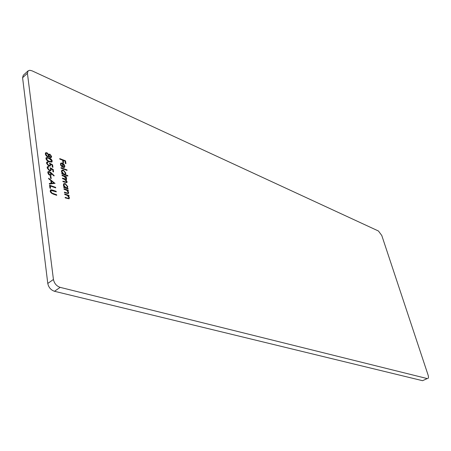 <?xml version="1.0" encoding="UTF-8"?>
<svg xmlns="http://www.w3.org/2000/svg" width="451" height="451" viewBox="0 0 451 451"><rect width="100%" height="100%" fill="white"/><g stroke="black" fill="none" stroke-linecap="round" stroke-linejoin="round"><path stroke-width="0.68" d="M49.554 185.203L55.642 187.345L55.715 187.898L50.253 185.981L50.568 188.377L49.943 188.157L49.554 185.203M50.281 176.037L50.901 176.262L51.217 178.619L50.597 178.399L50.281 176.037M53.229 169.469L53.562 171.955L52.947 171.73L52.671 169.666L51.048 168.759L50.94 170.641L49.537 170.698L47.118 167.789L47.428 166.723L48.584 166.571L48.657 167.112L47.998 167.214L47.744 168.048L49.486 170.162L50.394 170.123L50.625 169.187L50.14 167.738L53.229 169.469L52.88 169.751L53.162 171.803M45.912 158.589L46.222 157.568L48.809 157.788C50.489 158.256 51.628 159.321 52.231 160.979L51.916 162.022L49.356 161.858C47.659 161.362 46.515 160.268 45.912 158.589M64.673 193.936L69.003 195.446L69.082 195.999L68.304 195.723L69.403 197.735L69.099 198.773L65.232 197.899L65.153 197.346L68.174 198.322L68.676 198.226L68.856 197.453L67.498 195.525L64.752 194.488L64.673 193.936M68.005 188.462L68.084 189.008L63.771 187.475L63.692 186.928L64.442 187.193L63.36 185.079L63.794 183.664L65.282 183.563L67.825 186.691L67.21 188.18L68.005 188.462L67.678 188.862M67.791 175.546L67.87 176.082L61.86 173.866L61.787 173.325L62.531 173.601L61.46 171.51L61.866 170.151L63.371 170.061L65.897 173.167L65.248 174.605L67.791 175.546L67.464 175.929M60.981 164.519L62.108 166.458L61.928 166.842L60.462 164.389L60.778 163.127L62.356 163.042L63.85 164.079L64.882 166.069L64.527 167.36L62.881 167.417L62.334 163.533L61.246 163.583L60.637 164.795L60.924 165.68M427.221 378.569L422.564 380.695L427.221 378.569L60.152 287.36L54.481 291.284C50.856 290.027 48.618 287.411 47.778 283.442L22.584 77.724L23.283 75.272L28.109 70.852L27.421 73.299L22.584 77.724M427.841 378.536C428.568 378.068 428.642 376.889 428.061 374.984L381.788 235.507L378.44 231.002L32.094 70.852L29.794 70.271L28.109 70.852M47.778 283.442L53.432 279.468L27.421 73.299M53.432 279.468C54.289 283.448 56.527 286.081 60.152 287.36M59.724 158.6L65.536 160.827L65.947 163.69L65.356 163.465L65.023 161.125L63.236 160.443L63.568 162.788L62.971 162.557L62.638 160.218L59.797 159.13L59.724 158.6M60.992 167.648L66.979 169.892L67.058 170.422L61.065 168.184L60.992 167.648M62.035 175.101L66.325 176.679L66.404 177.215L65.66 176.944L66.697 178.759L66.449 179.639L65.863 179.786L67.126 181.776L66.878 182.655L62.96 181.691L62.881 181.15L66.41 182.142L66.585 181.494L64.211 179.272L62.537 178.664L62.458 178.117L65.981 179.103L66.156 178.472L63.924 176.307L62.114 175.642L62.035 175.101M63.946 188.732L68.264 190.26L68.343 190.807L67.565 190.536L68.659 192.538L68.366 193.558L64.499 192.673L64.42 192.12L67.436 193.113L67.938 193.017L68.118 192.256L66.759 190.328L64.019 189.285L63.946 188.732M50.298 157.551L48.933 156.226L48.59 156.7L47.49 156.773L46.182 155.843L45.309 154.005L45.59 152.793L46.904 152.703L48.702 154.507L49.852 154.124L51.617 156.452L51.324 157.472L50.298 157.551M52.604 164.835L52.936 167.304L52.322 167.073L52.045 165.027L50.422 164.113L50.32 165.979L48.917 166.03L46.509 163.127L46.808 162.072L47.969 161.926L48.043 162.467L47.378 162.563L47.135 163.392L48.871 165.494L49.779 165.455L50.005 164.536L49.52 163.093L52.604 164.835L52.26 165.111L52.53 167.152M51.217 172.851L54.21 175.67L53.945 175.975L51.29 173.477L51.104 175.214L49.881 175.292L47.761 172.699L48.088 171.605L49.368 171.527L51.217 172.851L50.867 173.133L51.262 173.5M55.095 183.309L49.407 184.087L49.328 183.478L51.166 183.258L50.794 180.462L48.714 178.821L48.635 178.218L54.977 183.405M52.502 190.04L56.178 191.32L56.251 191.878L51.098 190.429L50.816 191.393L52.028 193.101L56.64 194.753L56.719 195.311L53.032 194.048L50.602 192.318L50.191 191.207L50.557 189.888L52.502 190.04L52.147 190.316L55.823 191.596L56.178 191.32M422.564 380.695L54.481 291.284M59.786 159.028L65.198 161.103L65.536 160.827M65.198 161.103L65.547 163.538M63.163 162.631L62.892 160.719L63.236 160.443M61.787 166.712L62.108 166.458M60.631 163.285L62.356 163.042M62.012 163.318L62.926 163.831M63.54 164.327L63.85 164.079M64.205 165.32L64.538 166.346L64.882 166.069M64.538 166.346L64.335 167.479M61.094 163.752L60.637 164.795M62.864 163.792L63.332 167.079L64.081 166.943L64.363 165.9L63.805 164.632L62.864 163.792L62.52 164.068L62.988 167.355L63.884 167.05M62.988 167.355L63.332 167.079M61.048 168.076L66.635 170.162L66.979 169.892M61.849 173.753L62.531 173.601M61.708 170.303L63.371 170.061M63.027 170.331L63.918 170.839M65.22 172.417L65.553 173.443L65.897 173.167M65.553 173.443L65.339 174.56M67.447 175.817L64.899 174.881L65.248 174.605M62.153 170.839L61.798 172.57M62.48 173.641L63.58 174.39L64.871 174.171M63.924 174.114L65.062 174.058L65.372 172.981L63.444 170.591L62.3 170.675L61.99 171.724L63.924 174.114L63.58 174.39M61.646 172L61.99 171.724M62.097 175.524L65.981 176.95L66.325 176.679M66.026 178.027L66.348 177.773M66.111 178.269L66.348 179.03L66.697 178.759M66.348 179.03L66.246 179.74M66.562 181.37L66.776 182.052L67.126 181.776M66.776 182.052L66.675 182.762M62.943 181.573L64.871 182.266L66.207 182.227M62.52 178.54L64.301 179.188L65.773 179.194M63.749 187.345L64.442 187.193M63.63 183.822L65.282 183.563M64.933 183.839L65.936 184.414M67.126 185.88L67.475 186.962L67.825 186.691M67.475 186.962L67.261 188.152M67.656 188.732L66.861 188.45L67.21 188.18M64.07 184.363L63.546 185.558L63.721 186.19M64.397 187.233L65.496 187.966L66.782 187.734M65.846 187.695L66.968 187.627L67.3 186.505L65.356 184.109L64.222 184.2L63.895 185.288L65.846 187.695L65.496 187.966M63.546 185.558L63.895 185.288M64.003 189.149L67.915 190.531L68.264 190.26M68.062 191.985L68.31 192.808L68.659 192.538M68.31 192.808L68.169 193.665M64.476 192.538L67.081 193.383L67.436 193.113M67.081 193.383L67.723 193.107M64.73 194.353L68.653 195.717L69.003 195.446M68.8 197.172L69.048 198.006L69.403 197.735M69.048 198.006L68.907 198.874M65.209 197.758L67.819 198.598L68.174 198.322M67.819 198.598L68.462 198.316M48.404 156.813L48.933 156.226M45.444 152.957L46.904 152.703M46.56 152.985L47.208 153.351M48.364 154.783L48.702 154.507M48.781 154.366L49.852 154.124M49.509 154.405L50.033 154.704M50.777 155.494L51.273 156.734L51.617 156.452M51.273 156.734L51.132 157.585M46.013 153.464L45.585 154.53L46.098 155.747M46.695 156.322L48.02 156.266M49.165 154.902L48.894 156.255M49.734 157.224L50.619 157.061M50.247 157.021L50.833 156.959L51.002 156.187L49.914 154.654L49.317 154.721L49.091 155.477L50.247 157.021L49.903 157.303M48.747 155.758L49.091 155.477M47.406 156.232L48.212 156.153L48.477 155.257L46.955 153.227L46.165 153.278L45.929 154.248L47.406 156.232L47.062 156.514M45.585 154.53L45.929 154.248M46.07 157.737L48.466 158.07L48.809 157.788M48.466 158.07L50.501 159.141M51.093 159.693L51.882 161.261L52.231 160.979M51.882 161.261L51.718 162.146M47.186 160.652L48.939 161.599L51.177 161.605M46.633 158.278L46.188 159.124L46.616 160.077M51.617 160.765L48.888 158.324L46.78 158.104L46.532 158.842L47.738 160.522L49.283 161.323L51.386 161.492L51.617 160.765M48.939 161.599L49.283 161.323M47.394 160.804L47.738 160.522M46.188 159.124L46.532 158.842M50.636 164.863L50.292 165.145L50.078 164.389L50.422 164.113M50.292 165.145L50.129 166.098M46.662 162.23L47.969 161.926M47.225 162.749L46.786 163.674L47.135 163.392M46.786 163.674L48.522 165.776L48.871 165.494M48.522 165.776L49.576 165.568M49.785 163.719L52.26 165.111M51.256 169.514L50.912 169.79L50.698 169.035L51.048 168.759M50.912 169.79L50.743 170.76M47.276 166.881L48.584 166.571M47.845 167.4L47.4 168.33L47.744 168.048M47.4 168.33L49.136 170.439L49.486 170.162M49.136 170.439L50.191 170.23M50.399 168.358L52.88 169.751M53.894 175.929L54.21 175.67M51.431 174.131L51.081 174.407L50.94 173.759L51.29 173.477M51.081 174.407L50.912 175.332M47.936 171.769L49.368 171.527M49.024 171.808L50.867 173.133M48.488 172.305L48.043 173.24L48.545 174.34M48.956 174.751L50.343 174.774M49.773 174.729L50.54 174.667L50.8 173.787L49.418 172.068L48.646 172.124L48.392 172.958L49.773 174.729L49.424 175.011M48.043 173.24L48.392 172.958M50.337 176.465L50.901 176.262M50.557 176.538L50.811 178.472M49.356 183.715L51.166 183.258M50.794 180.473L51.448 180.992M51.397 183.467L53.923 182.926L51.459 180.981L51.104 181.263L51.397 183.467L53.923 182.926L54.577 183.456M51.459 180.981L51.752 183.185M49.61 185.626L55.287 187.622L55.642 187.345M50.162 188.23L49.903 186.257L50.253 185.981M50.946 190.615L50.461 191.669L50.816 191.393M50.461 191.669L51.673 193.378L52.028 193.101M51.673 193.378L56.285 195.029L56.64 194.753M50.394 190.057L51.228 189.702M50.873 189.978L52.147 190.316M64.871 182.266L65.22 181.99M64.301 179.188L64.651 178.917M66.105 193.107L66.46 192.831M66.844 198.322L67.199 198.051M52.637 193.772L52.987 193.496M61.246 163.583L60.902 163.86M64.081 166.943L63.732 167.22M65.062 174.058L64.713 174.334M62.3 170.675L61.956 170.952M66.41 182.142L66.06 182.418M65.981 179.103L65.632 179.38M66.968 187.627L66.618 187.898M64.222 184.2L63.873 184.476M67.938 193.017L67.588 193.287M68.676 198.226L68.326 198.496M50.833 156.959L50.489 157.241M49.317 154.721L48.973 155.003M48.212 156.153L47.868 156.435M46.165 153.278L45.822 153.565M51.386 161.492L51.036 161.774M46.78 158.104L46.436 158.386M47.378 162.563L47.034 162.845M49.779 165.455L49.43 165.737M47.998 167.214L47.648 167.496M50.394 170.123L50.044 170.399M50.54 174.667L50.191 174.949M48.646 172.124L48.296 172.406M51.098 190.429L50.743 190.711"/></g></svg>
